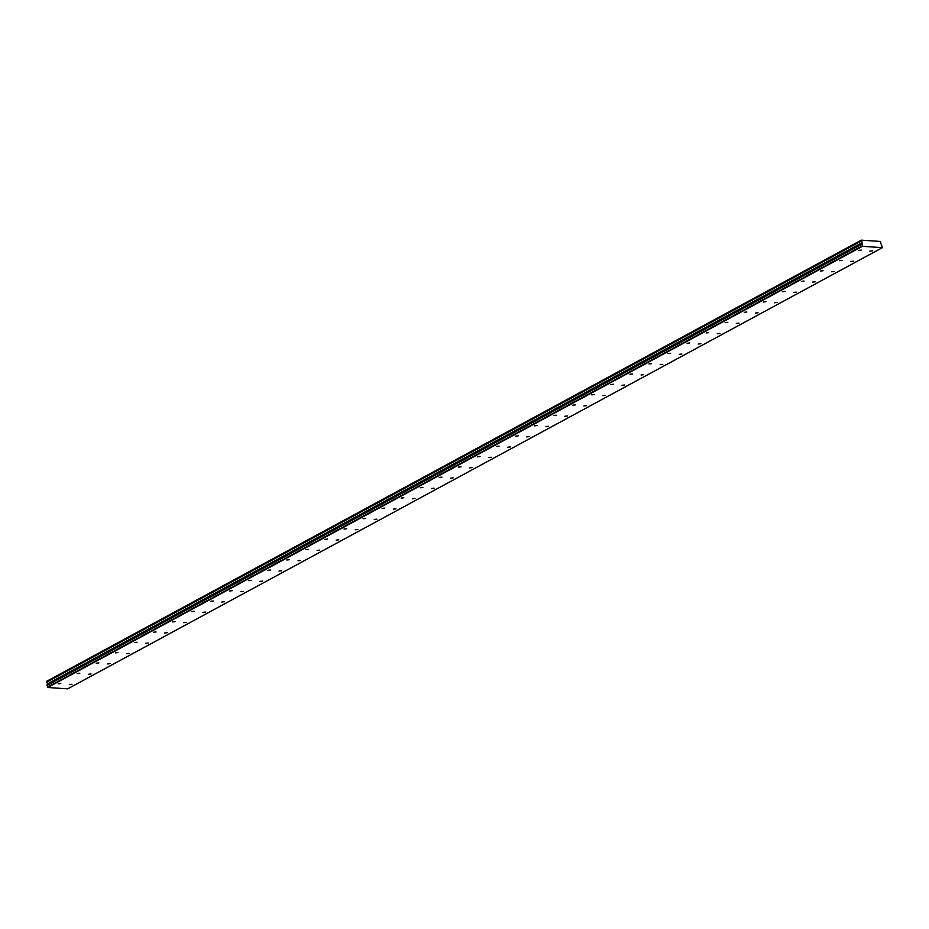<?xml version="1.0" encoding="UTF-8"?>
<svg xmlns="http://www.w3.org/2000/svg" width="929" height="929" viewBox="0 0 929 929"><rect width="100%" height="100%" fill="white"/><g stroke="black" fill="none" stroke-linecap="round" stroke-linejoin="round"><path stroke-width="1.39" d="M69.338 684.603L71.963 684.29L69.338 684.603M88.394 674.28L91.019 673.966L88.394 674.28M858.582 250.4L861.206 250.087L858.582 250.4M839.526 260.724L842.15 260.41L839.526 260.724M820.47 271.047L823.094 270.734L820.47 271.047M801.413 281.359L804.038 281.057L801.413 281.359M782.357 291.683L784.97 291.369L782.357 291.683M763.29 302.006L765.914 301.693L763.29 302.006M744.234 312.33L746.858 312.016L744.234 312.33M725.177 322.642L727.802 322.328L725.177 322.642M706.121 332.965L708.746 332.652L706.121 332.965M687.065 343.289L689.69 342.975L687.065 343.289M668.009 353.601L670.622 353.287L668.009 353.601M648.953 363.924L651.566 363.611L648.953 363.924M629.885 374.248L632.51 373.934L629.885 374.248M610.829 384.571L613.454 384.258L610.829 384.571M591.773 394.883L594.397 394.57L591.773 394.883M572.717 405.207L575.341 404.893L572.717 405.207M553.661 415.53L556.285 415.217L553.661 415.53M534.605 425.842L537.217 425.528L534.605 425.842M515.537 436.166L518.161 435.852L515.537 436.166M496.481 446.489L499.105 446.175L496.481 446.489M107.45 663.956L110.075 663.643L107.45 663.956M126.507 653.644L129.131 653.331L126.507 653.644M145.574 643.321L148.187 643.007L145.574 643.321M164.63 632.997L167.243 632.684L164.63 632.997M183.687 622.685L186.311 622.372L183.687 622.685M202.743 612.362L205.367 612.048L202.743 612.362M221.799 602.038L224.423 601.725L221.799 602.038M240.855 591.715L243.479 591.401L240.855 591.715M259.911 581.403L262.535 581.089L259.911 581.403M278.979 571.08L281.592 570.766L278.979 571.08M298.035 560.756L300.659 560.442L298.035 560.756M317.091 550.444L319.715 550.131L317.091 550.444M336.147 540.121L338.771 539.807L336.147 540.121M355.203 529.797L357.828 529.484L355.203 529.797M374.259 519.474L376.884 519.172L374.259 519.474M393.327 509.162L395.94 508.848L393.327 509.162M412.383 498.838L415.008 498.525L412.383 498.838M431.439 488.515L434.064 488.201L431.439 488.515M450.495 478.203L453.12 477.889L450.495 478.203M469.551 467.879L472.176 467.566L469.551 467.879M488.608 457.556L491.232 457.242L488.608 457.556M507.675 447.244L510.288 446.93L507.675 447.244M526.731 436.92L529.344 436.607L526.731 436.92M545.787 426.597L548.412 426.283L545.787 426.597M564.844 416.273L567.468 415.96L564.844 416.273M583.9 405.961L586.524 405.648L583.9 405.961M602.956 395.638L605.58 395.324L602.956 395.638M622.012 385.314L624.636 385.001L622.012 385.314M641.08 375.002L643.692 374.689L641.08 375.002M660.136 364.679L662.76 364.365L660.136 364.679M679.192 354.355L681.816 354.042L679.192 354.355M698.248 344.032L700.872 343.718L698.248 344.032M477.425 456.813L480.049 456.499L477.425 456.813M458.369 467.124L460.993 466.811L458.369 467.124M439.312 477.448L441.937 477.134L439.312 477.448M420.256 487.771L422.869 487.458L420.256 487.771M401.189 498.083L403.813 497.77L401.189 498.083M382.133 508.407L384.757 508.093L382.133 508.407M363.076 518.73L365.701 518.417L363.076 518.73M344.02 529.042L346.645 528.74L344.02 529.042M324.964 539.366L327.589 539.052L324.964 539.366M305.908 549.689L308.521 549.376L305.908 549.689M286.84 560.013L289.465 559.699L286.84 560.013M267.784 570.325L270.409 570.011L267.784 570.325M248.728 580.648L251.353 580.335L248.728 580.648M229.672 590.972L232.296 590.658L229.672 590.972M210.616 601.284L213.24 600.97L210.616 601.284M191.56 611.607L194.173 611.294L191.56 611.607M717.304 333.72L719.929 333.406L717.304 333.72M736.36 323.397L738.985 323.083L736.36 323.397M755.428 313.073L758.041 312.759L755.428 313.073M774.484 302.761L777.108 302.448L774.484 302.761M793.54 292.438L796.165 292.124L793.54 292.438M812.596 282.114L815.221 281.801L812.596 282.114M831.652 271.791L834.277 271.489L831.652 271.791M850.709 261.479L853.333 261.165L850.709 261.479M172.504 621.931L175.117 621.617L172.504 621.931M153.436 632.254L156.06 631.941L153.436 632.254M134.38 642.566L137.004 642.253L134.38 642.566M115.324 652.89L117.948 652.576L115.324 652.89M869.776 251.155L872.389 250.842L869.776 251.155M58.155 683.849L60.768 683.535L58.155 683.849M77.212 673.525L79.836 673.211L77.212 673.525M96.268 663.213L98.892 662.9L96.268 663.213M882.387 247.648L67.666 688.842L47.716 687.495L862.449 246.313L882.387 247.648L881.215 244.118A1.126 0.708 -118.4 0 1 880.762 242.306L880.437 241.447L861.276 240.158L861.322 240.913L46.647 682.188L861.38 241.006A1.126 0.708 -118.4 0 1 861.845 242.817L47.1 684.092L861.845 242.817M46.647 682.188A1.126 0.708 -118.4 0 1 47.112 683.999M47.716 687.495L47.1 684.092M46.589 682.095L46.543 681.352L861.276 240.158M861.822 242.899L862.449 246.313M47.391 687.158L862.124 245.976M46.973 685.463L861.694 244.281M861.183 240.344L46.45 681.526M47.286 684.847L862.019 243.665"/></g></svg>
